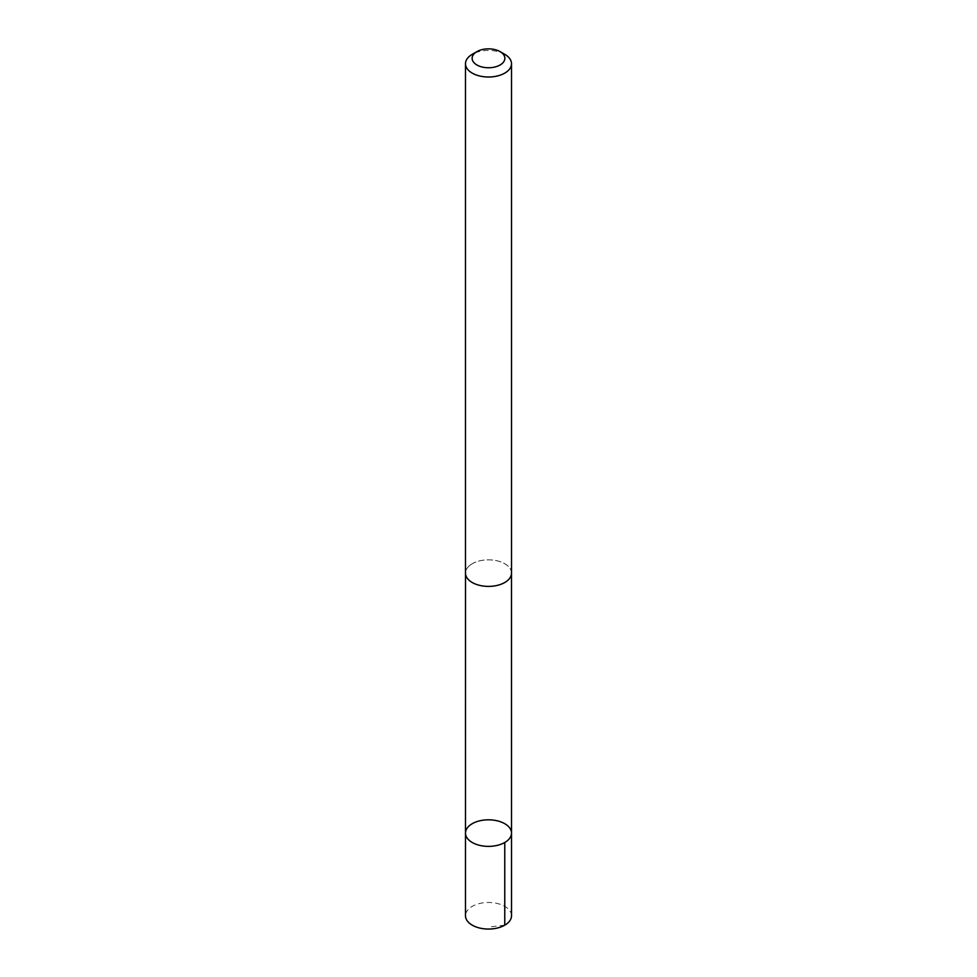 <?xml version="1.0" encoding="UTF-8"?>
<svg xmlns="http://www.w3.org/2000/svg" width="977" height="977" viewBox="0 0 977 977"><rect width="100%" height="100%" fill="white"/><g stroke="black" fill="none" stroke-linecap="round" stroke-linejoin="round"><path stroke-width="0.73" stroke-dasharray="4.88 3.66" d="M511.508 915.767A23.008 13.287 0 0 0 496.841 903.383A23.008 13.287 0 0 0 471.549 906.79A23.008 13.287 0 0 0 465.492 915.767M471.561 564.144A22.984 13.275 0 0 0 465.516 573.108A22.984 13.275 0 0 0 480.159 585.479A22.984 13.275 0 0 0 505.439 582.084A22.984 13.275 0 0 0 511.484 573.108A22.984 13.275 0 0 0 496.841 560.749A22.984 13.275 0 0 0 471.561 564.144M465.492 833.1A23.008 13.287 180 0 1 471.549 824.112A23.008 13.287 180 0 1 496.841 820.717A23.008 13.287 180 0 1 511.508 833.1M511.508 573.108A23.008 13.287 0 0 0 488.5 559.833A23.008 13.287 0 0 0 465.492 573.108M504.767 54.333A23.008 13.287 0 0 0 472.233 54.333M504.767 925.158L488.5 927.063M465.516 573.108L465.516 573.731M511.484 573.108L511.484 573.731"/><path stroke-width="1.47" d="M471.549 824.112A23.008 13.287 180 0 1 496.841 820.717A23.008 13.287 180 0 1 511.508 833.1A23.008 13.287 180 0 1 488.5 846.375A23.008 13.287 180 0 1 465.492 833.1A23.008 13.287 180 0 1 471.549 824.112M465.492 915.767A23.008 13.287 0 0 0 480.159 928.15A23.008 13.287 0 0 0 505.451 924.755A23.008 13.287 0 0 0 511.508 915.767L511.508 833.1A23.008 13.287 180 0 1 488.5 846.375A23.008 13.287 180 0 1 465.492 833.1L465.492 915.767M476.923 51.622L472.233 54.333A23.008 13.287 0 0 0 465.492 63.725L465.492 573.108A23.008 13.287 0 0 0 480.159 585.492A23.008 13.287 0 0 0 505.451 582.097A23.008 13.287 0 0 0 511.508 573.108L511.508 63.725A23.008 13.287 0 0 0 504.767 54.333L500.077 51.622A16.365 9.452 0 0 0 476.923 51.622A16.365 9.452 0 0 0 477.179 65.129A16.365 9.452 0 0 0 500.566 64.69A16.365 9.452 0 0 0 500.077 51.622M465.492 63.725A23.008 13.287 0 0 0 480.159 76.108A23.008 13.287 0 0 0 505.451 72.701A23.008 13.287 0 0 0 511.508 63.725M504.767 842.492L504.767 925.158M465.516 573.731L465.492 833.1M511.484 573.731L511.508 833.1"/></g></svg>
